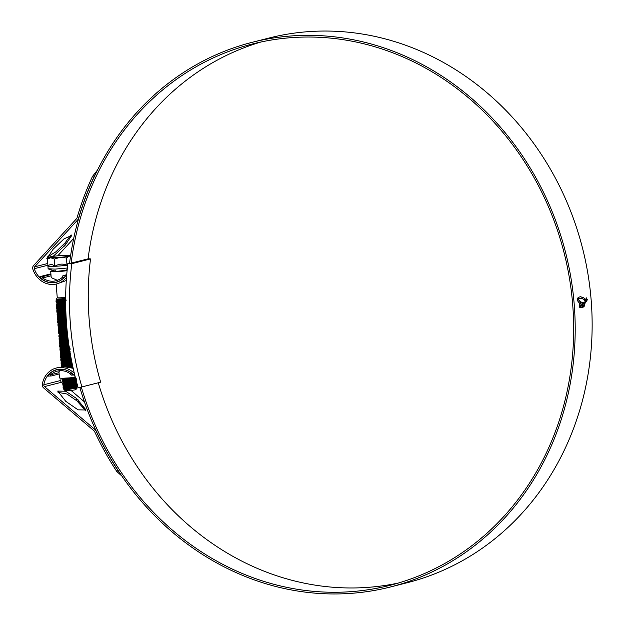 <?xml version="1.0" encoding="UTF-8"?>
<svg xmlns="http://www.w3.org/2000/svg" width="625" height="625" viewBox="0 0 625 625"><rect width="100%" height="100%" fill="white"/><g stroke="black" fill="none" stroke-linecap="round" stroke-linejoin="round"><path stroke-width="0.94" d="M81.898 386.922L100.656 382.164L81.898 386.922A277.578 249.055 75.8 0 1 71.766 263.68L90.523 258.922A277.578 249.055 -104.2 0 0 100.656 382.164M88.102 258.797L90.523 258.922M88.273 258.789L70.242 263.367L71.766 263.68M88.117 258.641L89 258.609M80.438 387.367L78.086 387.469A281.82 252.867 75.8 0 1 67.891 263.461L70.242 263.367M70.969 263.18L67.891 263.461M63.945 255.383A10.602 0.859 -4.7 0 0 58.562 255.742A10.602 0.859 -4.7 0 0 49.859 256.945A10.602 0.859 -4.7 0 0 48.867 257.328A10.602 0.859 -4.7 0 0 50.703 257.734A10.602 0.859 -4.7 0 0 60.25 257.328A10.602 0.859 -4.7 0 0 68.953 256.125A10.602 0.859 -4.7 0 0 69.938 255.602A10.602 0.859 -4.7 0 0 68.109 255.336A10.602 0.859 -4.7 0 0 63.945 255.383M67.367 268.016L55.094 269.102L48.125 268.758M67.812 264.141L67.023 265.219A12.242 0.992 175.3 0 1 54.859 266.289A12.242 0.992 175.3 0 1 47.938 266.039A12.242 0.992 175.3 0 1 47.898 265.969A12.242 0.992 175.3 0 1 47.922 265.891M67.203 269.594L65.531 270.367L58.203 271.18C55.328 271.273 54.461 271.148 55.602 270.797M65.664 297.352A5.516 0.445 175.3 0 1 60.391 297.805A5.516 0.445 175.3 0 1 57.258 297.656A5.516 0.445 175.3 0 1 57.273 297.617M56.141 284.062L57.258 297.656L56.063 299.148L65.656 298.516M75.703 387.695L77.125 388.078L75.859 389.562A5.516 0.445 175.3 0 1 68.016 390.578A5.516 0.445 175.3 0 1 64.906 390.461L64.008 389.461L73.82 388.594L76.266 387.547M77.125 388.078L67.453 389.594C62.727 389.766 62.734 389.555 67.484 388.961L70.648 388.508M67.453 389.594C62.727 389.766 62.734 389.555 67.484 388.961L64.305 389.352M64.188 387.945L63.188 388.578L67.172 388.492C60.992 388.57 63.031 388.289 73.281 387.664A7.07 0.57 -4.7 0 0 64.109 388.648M63.172 388.555L64.023 389.305L67.562 389.203L73.805 388.414L76.477 387.484M63.891 388.703C62.422 389.039 63.523 389.086 67.195 388.844L77.109 387.211L77.062 386.555L75.5 386.305M71.258 386.656L64.102 387.242M64.07 386.539L63.102 387.531L74.086 386.586L76.992 385.812L76.945 385.148L75.391 384.906M73.945 386.258L73.164 386.258C62.914 386.891 60.883 387.164 67.055 387.094L74.055 386.234L77.086 385.289M63.055 387.148L67.055 387.094M71.141 385.25L63.984 385.844M75.195 384.586L66.398 384.812L62.938 385.75L66.969 386.039L73.969 385.188L76.875 384.406L76.828 383.75L75.273 383.5M73.047 384.852C62.805 385.484 60.766 385.758 66.938 385.688L73.945 384.836L76.977 383.883M62.938 385.75L66.938 385.688M71.031 383.844L63.875 384.438M68.836 383.602L62.844 384.312L62.883 384.727L66.852 384.633L76.812 382.961M62.82 384.344L73.828 383.43L76.727 382.648M70.914 382.445L63.758 383.031M74.969 381.781L63.453 382.414L62.766 383.32L66.734 383.227L76.469 381.695M73.602 382.039L72.812 382.047C62.57 382.672 60.531 382.953 66.703 382.875L76.383 381.367M62.703 382.938L66.703 382.875M70.797 381.039L63.641 381.625M74.852 380.375L66.055 380.602L63.336 381.008L62.648 381.914L76.117 380.383M73.484 380.641L72.703 380.641C62.453 381.266 60.422 381.547 66.594 381.469L76.031 380.055M62.594 381.531L66.594 381.469M70.68 379.633L63.523 380.219M68.484 379.383L62.5 380.094L62.523 380.508L66.508 380.422L75.773 379.062M62.477 380.133L75.688 378.727M70.562 378.227L63.406 378.82M63.109 378.195L62.422 379.109L66.391 379.016L75.422 377.727M73.25 377.828L65.156 378.242M62.359 378.727L75.344 377.391M69.641 366.992L67.805 367.078M67.445 366.742L66.039 366.844M69.523 365.586L62.367 366.172M62.172 366.836L61.367 366.461L72.555 365.484M72.211 365.188L71.43 365.188C61.187 365.82 59.148 366.094 65.32 366.023L72.477 365.141M62.336 365.469L61.344 366.109L65.32 366.023M69.414 364.18L62.258 364.773M67.219 363.938L61.227 364.648L61.266 365.062L72.266 364.109M61.203 364.68L72.188 363.766M69.297 362.773L62.141 363.367M71.836 362.031L61.836 362.742L61.117 363.625L71.977 362.734M71.203 362.383C60.953 363.008 58.914 363.289 65.094 363.211L71.203 362.383M61.094 363.273L65.094 363.211M69.18 361.375L62.023 361.961M66.984 361.125L61 361.836L61.039 362.25L71.703 361.359M60.977 361.867L71.633 361.016M69.062 359.969L61.906 360.555M71.281 359.219L61.602 359.938L60.891 360.812L71.43 359.977M70.969 359.57C60.719 360.203 58.688 360.477 64.859 360.406L71.359 359.633M60.859 360.461L64.859 360.406M68.953 358.562L61.789 359.148M66.758 358.32L60.766 359.023L60.805 359.445L71.164 358.602M60.742 359.062L71.094 358.25M68.836 357.156L61.68 357.75M70.75 356.406L61.375 357.125L60.656 358.008L70.898 357.219M70.82 356.758L70.734 356.758C60.492 357.391 58.453 357.664 64.625 357.594L70.836 356.875M60.625 357.656L64.625 357.594M68.719 355.758L61.562 356.344M66.523 355.508L60.539 356.219L60.57 356.633L70.648 355.836M60.516 356.25L70.586 355.492M68.602 354.352L61.445 354.938M63.172 353.812L61.141 354.367L64.688 354.266L70.25 353.594L61.141 354.32L60.461 355.227L70.398 354.453M70.508 353.953C60.258 354.578 58.227 354.859 64.398 354.781L70.336 354.102M60.398 354.844L64.398 354.781M68.484 352.945L61.328 353.531M63.078 352.961L60.305 353.406L60.328 353.82L70.156 353.062M70.07 352.555L66.289 352.695M60.281 353.438L70.102 352.719M68.375 351.539L61.219 352.125M69.773 350.789L60.914 351.508L60.195 352.391L69.922 351.68M70.273 351.141C60.031 351.773 57.992 352.047 64.164 351.977L69.867 351.328M60.164 352.039L64.164 351.977M68.258 350.133L61.102 350.727M69.547 349.383L60.797 350.102L60.078 350.984L69.695 350.289M70.156 349.734C59.914 350.367 57.875 350.641 64.055 350.57L69.641 349.945M60.047 350.633L64.055 350.57M68.141 348.734L60.984 349.32M69.328 347.984L60.68 348.703L59.961 349.578L69.469 348.898M70.047 348.336C59.797 348.961 57.766 349.242 63.938 349.164L69.414 348.555M59.938 349.227L63.938 349.164M68.023 347.328L60.867 347.914M60.836 347.211L59.883 348.203L69.258 347.516M69.93 346.93C59.68 347.555 57.648 347.836 63.82 347.758L69.203 347.164M59.82 347.82L63.82 347.758M67.914 345.922L60.75 346.508M68.961 345.539L62.773 345.906L59.734 346.766L69.047 346.125M59.703 346.414L68.992 345.773M67.797 344.516L60.641 345.109M65.602 344.273L59.609 344.977L59.648 345.398L68.844 344.727M59.586 345.016L68.789 344.383M67.68 343.109L60.523 343.703M68.562 342.734L62.539 343.102L59.5 343.961L68.641 343.336M68.508 342.367L62.938 342.68L59.477 343.609L68.594 342.984M67.562 341.711L60.406 342.297M68.367 341.328L62.422 341.695L59.383 342.555L68.453 341.945M68.336 341.086L60.102 341.68L59.359 342.203L68.406 341.594M67.445 340.305L60.289 340.891M68.188 339.93L62.305 340.289L59.273 341.148L68.266 340.547M68.141 339.562L62.703 339.867L59.242 340.797L68.219 340.195M68.008 338.523L62.195 338.883L59.156 339.742L68.086 339.148M59.125 339.398L68.047 338.805M67.219 337.492L60.062 338.086M65.023 337.25L59.039 337.953L59.07 338.375L67.914 337.758M59.008 337.992L67.875 337.406M67.102 336.086L59.945 336.68M67.672 335.719L61.961 336.078L58.922 336.938L67.75 336.359M58.898 336.586L67.711 336.008M66.984 334.688L59.828 335.273M61.672 335.547L67.586 334.961M67.516 334.312L64.789 334.438M67.492 334.102L59.523 334.656L58.781 335.18L67.547 334.609M66.867 333.281L59.711 333.867M61.555 334.141L67.438 333.562M67.367 332.914L58.664 333.773L67.398 333.211M66.758 331.875L59.602 332.461M61.438 332.742L67.289 332.156M64.562 331.625L58.57 332.398L67.25 331.812M66.641 330.469L59.484 331.062M67.078 330.102L61.5 330.461L58.461 331.32L67.148 330.758M58.438 330.969L67.109 330.406M66.523 329.062L59.367 329.656M66.945 328.703L61.383 329.055L58.344 329.914L67.008 329.359M58.32 329.562L66.977 329.008M66.406 327.664L59.25 328.25M66.82 327.297L61.266 327.648L58.234 328.508L66.883 327.953M58.203 328.156L66.852 327.602M66.297 326.258L59.133 326.844M66.703 325.891L58.086 326.75L66.758 326.547M58.086 326.75L66.727 326.195M66.18 324.852L59.023 325.438M66.594 324.484L57.969 325.352L66.641 325.148M57.969 325.352L66.617 324.797M66.062 323.445L58.906 324.039M63.867 323.203L57.883 323.906L57.914 324.328L66.531 323.742M57.859 323.945L66.508 323.391M65.945 322.039L58.789 322.633M66.383 321.68L57.742 322.539L66.43 322.336M57.742 322.539L66.406 321.984M65.828 320.641L58.672 321.227M63.633 320.391L57.648 321.102L57.688 321.516L66.336 320.93M57.625 321.133L66.312 320.578M65.719 319.234L58.562 319.82M63.523 318.984L57.531 319.695L57.563 320.109L66.242 319.516M57.508 319.727L66.219 319.164M63.406 317.586L57.422 318.289L57.445 318.703L66.156 318.109M57.398 318.328L66.141 317.758M66.039 315.836L58.008 316.422L57.281 316.922L66.078 316.703M66.047 316.055L63.289 316.18M57.281 316.922L66.062 316.344M65.367 315.023L58.211 315.609M63.172 314.773L57.188 315.484L57.227 315.898L66.008 315.289M57.164 315.516L65.992 314.938M65.258 313.617L58.094 314.203M65.914 313.242L57.047 314.109L61.078 314.398L65.945 313.875M57.047 314.109L65.93 313.523M65.141 312.211L57.984 312.797M62.945 311.961L56.961 312.672L56.984 313.086L65.883 312.469M56.93 312.703L65.875 312.109M65.023 310.805L57.867 311.391M62.828 310.562L56.844 311.266L56.875 311.688L65.836 311.055M56.82 311.305L65.82 310.695M64.906 309.398L57.75 309.992M65.773 309.023L59.766 309.391L56.734 310.25L65.789 309.641M65.758 308.656L60.164 308.969L56.703 309.898L65.773 309.281M64.789 308L57.633 308.586M62.594 307.75L56.609 308.461L56.648 308.875L65.75 308.219M65.727 307.25L60.047 307.562L56.586 308.492L65.742 307.867M64.68 306.594L57.523 307.18M65.711 306.453L56.469 307.086L60.5 307.375L65.719 306.805M65.703 306.211L59.266 306.609M64.562 305.188L57.406 305.773M62.367 304.938L56.383 305.648L56.406 306.062L65.688 305.391M65.672 304.438L59.82 304.75L56.352 305.68L65.688 305.031M64.445 303.781L57.289 304.375M62.25 303.539L56.266 304.242L56.297 304.664L65.672 303.969M56.242 304.281L65.664 303.617M64.328 302.375L57.172 302.969M59.016 303.242L65.656 302.547M62.133 302.133L56.148 302.898L65.656 302.195M64.219 300.977L57.055 301.562M58.898 301.836L65.648 301.133M66.117 300.578C55.875 301.203 53.836 301.484 60.008 301.406L65.648 300.773M56.758 300.945L65.648 300.25L56.758 300.945L56.031 301.492L60.008 301.406M64.102 299.57L56.945 300.156M58.781 300.43L65.648 299.711M66 299.172C55.758 299.797 53.719 300.078 59.891 300L65.648 299.352M58.859 299.188L55.914 300.086L59.891 300M77.039 386.891L75.367 386.648M67.172 388.492L74.172 387.641L77.203 386.695M76.93 385.484L75.25 385.242M76.812 384.078L75.141 383.836M73.711 383.445L72.93 383.445M76.695 382.672L75.023 382.438M76.641 382.312L75.82 382.148M76.336 381.195L74.906 381.031M76.234 380.828L75.039 380.688M75.945 379.742L74.789 379.625M75.852 379.375L74.93 379.281M73.367 379.234L72.586 379.234M75.57 378.297L74.672 378.219M65.25 379.094L73 378.586L74.812 377.883M72.445 368L72.039 367.992M72.203 368.039L73.078 367.883M72.328 366.594L71.547 366.594M69.414 367.375L72.852 366.859M68.273 367.156L72.773 366.516M72.102 363.781L71.312 363.781M71.625 360.969L71.086 360.977M73.281 387.664L74.109 387.656M75.43 387.398L71.688 387.328M65.945 387.523L63.914 388.078L67.461 387.977L73.703 387.188L76.148 386.141M75.312 385.992L71.57 385.922M65.828 386.117L63.797 386.672L67.344 386.57L73.586 385.781L76.031 384.734M65.711 384.711L63.68 385.266L67.227 385.164L73.477 384.375L75.922 383.336M75.078 383.18L63.547 383.844L73.359 382.977L75.805 381.93M65.477 381.898L63.453 382.461L67 382.352L73.242 381.57L75.688 380.523M76.414 378.789L73.109 379.984L63.305 380.859L73.125 380.164L75.57 379.117M74.734 378.969L63.219 379.602L75.523 378.094M74.617 377.562L73.367 377.484M63.086 378.219L68.922 377.922M71.383 367.641L70.656 367.648M70.93 367.711L72.961 367.352M72.719 366.258L63.516 366.711M66.234 366.859L72.664 365.984M72.414 364.852L69.844 364.852M62.062 365.555L72.367 364.617M72.125 363.438L61.93 364.18L72.086 363.242M61.836 362.742L71.805 361.875M71.555 360.625L61.703 361.367L71.531 360.492M61.602 359.938L71.258 359.117M70.578 357.812L61.492 358.531L71 357.742M61.375 357.125L70.742 356.359M70.344 355L61.258 355.727L70.492 354.977M70.008 352.195L61.297 352.828M60.305 353.406L61.023 352.914L70.016 352.211M62.938 351L60.914 351.555L69.781 350.82M69.531 349.258L60.781 350.133L69.555 349.438M69.312 347.875L60.664 348.727L69.336 348.047M69.109 346.578L68.336 346.594M62.594 346.789L60.562 347.344L69.125 346.656M68.906 345.172L68.227 345.188M60.719 345.805L68.922 345.266M68.703 343.773L60.312 344.508L68.719 343.875M60.219 343.078L68.523 342.477M68.32 340.961L60.375 341.594M59.984 340.273L68.156 339.688M67.961 338.156L59.852 338.891L67.977 338.297M67.797 336.758L59.734 337.484L67.812 336.898M67.633 335.352L59.625 336.086L67.648 335.5M59.516 334.523L67.477 333.93L59.797 334.57M67.328 332.547L59.391 333.273L67.344 332.703M61.32 331.336L67.18 331.125L59.297 331.891L67.195 331.305M59.453 330.352L66.953 329.734M59.164 330.469L67.062 329.898M59.047 329.062L66.93 328.5M58.93 327.656L66.805 327.094M58.812 326.25L66.688 325.688M60.742 324.312L66.562 324.109L58.719 324.867L66.578 324.281M58.586 323.445L66.469 322.875M60.516 321.5L66.359 321.297L58.484 322.055L66.367 321.469M57.648 321.102L58.336 320.453L66.273 320.062M66.18 318.5L58.234 319.227L66.188 318.656M66.102 317.094L58.125 317.82L66.109 317.242M66.031 315.688L58.297 316.305M65.961 314.281L57.891 315.016L65.969 314.422M65.898 312.875L57.773 313.609L65.906 313.008M65.852 311.469L57.656 312.203L65.852 311.594M65.797 310.062L57.547 310.797L65.805 310.18M57.445 309.367L65.766 308.766M57.328 307.969L65.727 307.352M65.695 305.844L57.195 306.586L65.695 305.93M57.102 305.156L65.68 304.516M65.656 303.031L56.969 303.773L65.664 303.094M65.648 301.625L56.852 302.375L65.648 301.672M56.641 299.539L64.414 298.836M72.188 388.547L69.25 388.664M66.055 388.922L64.023 389.305M75.891 387.289L69.133 387.258M63.883 387.883L73.688 387.008L76.359 386.078M75.781 385.883L72.867 385.727M63.766 386.477L73.578 385.609L76.242 384.672M75.664 384.477L68.906 384.445M63.648 385.07L73.461 384.203L76.125 383.273M75.547 383.07L68.789 383.047M65.594 383.305L73.344 382.797L76.008 381.867M75.43 381.672L68.672 381.641M62.648 381.914L66.984 382.18L73.227 381.391L75.898 380.461M75.32 380.266L68.555 380.234M75.203 378.859L68.445 378.828M75.086 377.453L74.352 377.367M72.992 367.5L69.953 367.492M70.469 367.609L72.922 367.18M72.68 366.086L67.406 366.188M64.211 366.453L62.203 366.766M65.203 366.766L72.625 365.812M72.383 364.672L67.289 364.781M64.094 365.047L72.336 364.445M72.086 363.266L67.172 363.383M63.977 363.641L72.047 363.07M71.797 361.852L67.055 361.977M61.82 362.773L71.766 361.703M71.516 360.445L66.945 360.57M61.703 361.367L71.492 360.32M71.242 359.039L66.828 359.164M63.633 359.43L71.227 358.945M70.977 357.633L66.711 357.758M63.516 358.023L70.969 357.562M70.719 356.227L66.594 356.359M61.352 357.156L70.711 356.188M60.539 356.219L61.227 355.57L70.461 354.805L66.477 354.953M61.109 354.172L66.367 353.547M61.008 352.938L69.984 352.031M69.75 350.609L66.133 350.734M60.875 351.359L69.75 350.648M69.523 349.211L66.016 349.336M69.297 347.805L65.898 347.93M69.086 346.398L65.789 346.523M60.531 347.148L69.102 346.484M68.883 345L65.672 345.117M60.43 345.914L68.891 345.094M62.359 343.977L68.695 343.695M62.25 342.57L68.5 342.305M62.133 341.164L68.312 340.914M62.016 339.766L68.133 339.516M59.852 338.891L67.961 338.117M61.781 336.953L67.789 336.727M59.633 335.93L67.625 335.328M59.398 333.125L67.32 332.523M57.531 319.695L58.219 319.055L66.18 318.477M57.422 318.289L58.109 317.648L66.102 317.07M60.055 315.883L66.023 315.656M59.938 314.477L65.961 314.25M59.82 313.078L65.898 312.836M59.703 311.672L65.844 311.422M59.594 310.266L65.797 310.008M59.477 308.859L65.758 308.594M59.359 307.453L65.727 307.172M59.242 306.055L65.695 305.758M59.125 304.648L65.672 304.336M56.977 303.625L65.656 302.914M56.859 302.219L65.648 301.492M56.742 300.812L65.648 300.07M57.117 299.234L65.656 298.648M69.617 262.898L68.75 263.273M70.516 256.312L68.953 256.125L66.43 257.969L67.023 265.219C62.836 263.445 58.773 263.805 54.859 266.289C52.398 264.086 50.086 264 47.938 266.039L47.555 258.961A12.016 0.977 -4.7 0 0 47.57 258.984M47.625 259.023L50.703 257.734L54.266 259.047L54.859 266.289M48.867 257.328L47.555 258.961M66.43 257.969L60.25 257.328L54.266 259.047M59.023 372.672L50.586 374.812A1.414 0.617 87.5 0 0 51.242 375.969A1.414 0.617 87.5 0 0 51.297 375.961L59.133 373.977M51.18 375.969L48.109 376.102L48.68 374.797L50.586 374.812M50.695 374.703A18.422 16.531 75.8 0 1 57.242 371.133A18.422 16.531 75.8 0 1 60.266 370.695A18.422 16.531 75.8 0 1 70.43 373.859L72.945 374.188M75.305 377.234A9.898 0.805 175.3 0 1 65.086 378.156A9.898 0.805 175.3 0 1 59.453 377.891L58.945 371.664L59.828 370.719M48.68 374.797A19.836 17.805 75.8 0 1 56.898 369.766A19.836 17.805 75.8 0 1 60.156 369.289A19.836 17.805 75.8 0 1 72.445 373.773M48.109 376.102L51.242 375.969M67.617 367.047L69.398 366.648M73.766 375L71.273 375.109A1.414 0.617 -92.5 0 1 71.219 375.117A1.414 0.617 -92.5 0 1 70.562 373.961L70.43 373.859M67.125 270.383A7.773 0.633 175.3 0 1 57.234 271.422A7.773 0.633 175.3 0 1 52.844 271.266A7.773 0.633 175.3 0 1 54.086 270.766M66.578 270.492A7.07 0.57 -4.7 0 0 66.086 270.477M53.539 270.586A9.898 0.805 -4.7 0 0 50.695 271.391A9.898 0.805 -4.7 0 0 56.328 271.656A9.898 0.805 -4.7 0 0 67.102 270.648M57.969 280.094L57.023 280.164L51.211 277.617L50.695 271.391M50.953 274.5L43.117 276.484A1.414 0.617 87.5 0 0 42.617 277.945L51.062 275.797M50.898 273.844L39.93 276.625L43.117 276.484M65.258 276.297L64.5 277.109A19.836 17.805 75.8 0 1 56.281 282.133A19.836 17.805 75.8 0 1 40.734 278.125L39.93 276.625M64.5 277.109L62.484 277.195A18.422 16.531 75.8 0 1 55.937 280.766A18.422 16.531 75.8 0 1 42.75 278.039L40.734 278.125M62.484 277.195L62.602 277.086A1.414 0.617 -92.5 0 1 63.102 275.633L66.297 274.82M55.094 271.375A7.07 0.57 -4.7 0 0 54.609 271.477M81.344 387.133A279.273 250.578 -104.2 0 0 344.07 592.062A279.273 250.578 -104.2 0 0 389.922 585.352A279.273 250.578 -104.2 0 0 569.461 278.312A279.273 250.578 -104.2 0 0 298.461 37.234A279.273 250.578 -104.2 0 0 252.609 43.945A279.273 250.578 -104.2 0 0 71.148 263.133M98.289 382.836A279.273 250.578 -104.2 0 0 361.016 587.766A279.273 250.578 -104.2 0 0 398.352 583.039M261.117 41.961A279.273 250.578 -104.2 0 0 88.094 258.836M121.914 476.102L116.773 471.461A282.812 253.75 75.8 0 1 94.719 431.773A2.828 2.539 -104.2 0 0 93.945 430.758L43.602 387.898A3.531 3.172 75.8 0 1 42.32 384.406A21.68 19.453 75.8 0 1 56.32 368.016L62.906 366.727A21.68 19.453 75.8 0 1 64.188 366.719L73.172 368.305M56.32 368.016A21.68 19.453 75.8 0 1 59.883 367.492A21.68 19.453 75.8 0 1 74.336 373.344M116.773 471.461L117.969 470.477A281.109 252.234 75.8 0 1 96.078 431.07A4.523 4.062 -104.2 0 0 94.844 429.437L44.5 386.586A1.836 1.648 75.8 0 1 43.836 384.766A19.984 17.93 75.8 0 1 56.742 369.656A19.984 17.93 75.8 0 1 60.023 369.18A19.984 17.93 75.8 0 1 75.141 376.602M63.602 384.125L61.445 382.289A1.836 1.648 75.8 0 1 60.781 380.469A19.984 17.93 75.8 0 1 61.258 378.203M79.836 387.391A280.969 252.102 -104.2 0 0 344.211 593.75A280.969 252.102 -104.2 0 0 390.344 587A280.969 252.102 -104.2 0 0 570.969 278.094A280.969 252.102 -104.2 0 0 298.32 35.547A280.969 252.102 -104.2 0 0 252.188 42.305A280.969 252.102 -104.2 0 0 69.578 263.242M390.344 587L407.289 582.695A280.969 252.102 -104.2 0 0 587.914 273.797A280.969 252.102 -104.2 0 0 315.266 31.25A280.969 252.102 -104.2 0 0 269.133 38L252.188 42.305M583.906 297.859L585.219 299.859L585.148 301.227L583.648 299.312L581.828 298.469L579.25 298.461L578.117 299.062L578.07 297.578L580.164 296.734L583.906 297.859L580.664 296.75M580.609 298.305L579.25 298.461M579.43 307.203L579.93 307.336L580.117 301.523L577.656 298.484L577.75 301.023L579.32 303.07L579.43 307.203M580.297 307.406L582.008 307.414L582.461 303.531L582.141 302.43L580.508 301.742L580.469 303.672L581.812 304.125L581.75 305.914L580.398 305.703L580.297 307.406M584.5 303.844L584.727 302.086L584.5 303.844M584.812 303.594L585.023 301.742L584.812 303.594M585.336 301.156L585.109 303.227L585.336 301.156M582.781 302.523L582.555 307.312L583.133 307.156L583.234 305.742L583.773 305.578L583.68 306.945L584.219 306.258L584.414 302.289L583.898 302.438L583.852 304L583.312 304.125L583.359 302.523L582.781 302.523L583.359 302.523M586.477 301.516L585.594 300L586.602 301.508L587.203 299.617L586.625 301.797L585.594 300.023L586.281 297.812L587.328 299.586L586.414 301.812M66.789 273.984A19.984 17.93 75.8 0 1 56.195 282.305A19.984 17.93 75.8 0 1 34.289 268.68A1.836 1.648 75.8 0 1 34.656 266.82L77.625 219.969A4.523 4.062 -104.2 0 0 78.578 218.25A281.109 252.234 75.8 0 1 93.859 177.25L92.508 176.383L97.547 169.945M57.758 255.82L73.703 238.422M47.383 259.289L46.812 258.672L53.234 249.094L64.023 238.836L71.727 235.477L65.305 245.055L53.164 256.352M57.695 281.844L57.211 281.914A19.984 17.93 75.8 0 1 57.125 281.922M84.445 401.859L70.953 390.375M76.648 398.57L86.07 409.992L78.078 409.844L65.75 401.328L57.703 391.078L65.695 391.219L76.648 398.57L76.828 400.805L85.914 410.945M58.047 392.359L66.945 394.008L76.828 400.805M69.969 364.555L68.773 364.891M66.516 277.336A21.68 19.453 75.8 0 1 56.617 283.945A21.68 19.453 75.8 0 1 32.852 269.172A3.531 3.172 75.8 0 1 33.547 265.594L76.516 218.742A2.828 2.539 -104.2 0 0 77.117 217.664A282.812 253.75 75.8 0 1 92.508 176.383M66.297 280.539L56.617 283.945M71.094 234.859L65.117 242.82L55.82 251.875L47.258 257.062M94.875 175.406L93.859 177.25M117.969 470.477L119.117 471.969M586.156 297.82L587.328 299.586M585.594 300L586.383 298.094L585.719 299.992M587.203 299.617L586.18 298.109M579.805 307.344L580.117 301.523M577.617 298.852L579.992 301.523M580.383 301.742L582.008 302.438L582.336 303.539L581.844 307.43M581.75 305.914L580.273 305.711M577.992 299.07L579.125 298.469M585.016 301.234L585.094 299.859L583.781 297.859M584.602 302.094L584.375 303.852M584.898 301.75L584.68 303.602M584.984 303.234L585.336 302.656M585.266 300.836L585.203 302.664M583.773 305.578L583.109 305.742L583 307.156L582.422 307.32M583.992 306.805L583.547 306.953M583.867 306.805L584.289 302.297M583.227 302.523L582.656 302.531L583.227 302.523L583.312 304.125M586.43 300.977L586.352 298.641L586.906 299.664L586.484 300.984M586.422 300.977L586.781 299.672L586.227 298.648M586.156 299.633L586.258 298.938M63.102 275.633L65.836 275.516M60.781 380.469L43.836 384.766M47.727 263.508L34.656 266.82M78.273 219.812L77.625 219.969M47.867 265.242L34.289 268.68M95.406 429.297L94.844 429.437M61.445 382.289L44.5 386.586M65.305 245.055L65.117 242.82M64.133 246.336L63.945 244.102M78.203 401.977L78.016 399.734M48.125 268.773L47.898 265.969M55.07 271.078L55.102 271.477M66.062 270.172L66.094 270.57M62.844 384.312L63.531 383.664M62.5 380.094L63.188 379.453M58.008 316.422L57.227 315.898M57.188 315.484L57.906 314.992L57.109 314.492M76.391 387.711L77.109 387.211M63.906 387.906L63.117 387.531M76.273 386.305L76.992 385.812M63.789 386.5L63 386.133M76.156 384.898L76.875 384.406M63.672 385.094L62.883 384.727M76.039 383.492L76.766 383M63.562 383.688L62.766 383.32M75.93 382.086L76.648 381.594M75.812 380.688L76.531 380.188M63.328 380.883L62.539 380.508M63.211 379.477L62.422 379.109M62.055 365.43L61.266 365.062M61.945 364.023L61.148 363.656M61.828 362.617L61.039 362.25M61.711 361.219L60.922 360.844M61.594 359.812L60.805 359.445M61.484 358.406L60.688 358.039M61.367 357L60.57 356.633M61.25 355.594L60.461 355.227M61.133 354.195L60.344 353.82M61.016 352.789L60.227 352.422M60.906 351.383L60.109 351.016M60.789 349.977L59.992 349.609M60.672 348.57L59.883 348.203M60.555 347.172L59.766 346.797M60.438 345.766L59.648 345.398M60.328 344.359L59.531 343.992M60.211 342.953L59.422 342.586M60.094 341.547L59.305 341.18M59.977 340.148L59.188 339.773M59.867 338.742L59.07 338.375M59.75 337.336L58.953 336.969M59.289 331.719L58.492 331.352M59.172 330.312L58.383 329.945M59.055 328.906L58.266 328.539M58.938 327.508L58.148 327.133M58.828 326.102L58.031 325.727M58.711 324.695L57.914 324.328M58.594 323.289L57.805 322.922M58.477 321.883L57.688 321.516M58.359 320.484L57.57 320.109M58.25 319.078L57.453 318.703M58.133 317.672L57.344 317.305M57.789 313.461L56.992 313.086M57.672 312.055L56.875 311.688M57.555 310.648L56.766 310.281M57.438 309.242L56.648 308.875M57.32 307.836L56.531 307.469M57.211 306.438L56.414 306.062M57.094 305.031L56.297 304.664M56.633 299.414L56.063 299.148M77.062 386.555L76.266 386.188M76.945 385.148L76.148 384.781M76.828 383.75L76.039 383.375M76.711 382.344L75.922 381.969M76.594 380.938L75.805 380.57M76.484 379.531L75.688 379.164M61.227 364.648L61.953 364.148M61 361.836L61.719 361.344M60.766 359.023L61.492 358.531M59.727 346.383L60.453 345.891M59.609 344.977L60.336 344.484M59.148 339.359L59.875 338.867M59.039 337.953L59.758 337.461M58.922 336.555L59.641 336.055M58.688 333.742L59.414 333.25M58.57 332.336L59.297 331.844M58.461 330.93L59.18 330.438M58.344 329.531L59.062 329.031M58.227 328.125L58.945 327.633M58.109 326.719L58.836 326.227M58 325.312L58.719 324.82M57.883 323.906L58.602 323.414M57.766 322.508L58.484 322.008M57.07 314.078L57.797 313.586M56.961 312.672L57.68 312.18M56.844 311.266L57.563 310.773M56.492 307.055L57.219 306.562M56.266 304.242L56.984 303.75M56.148 302.844L56.867 302.344M76.383 387.594L77.039 387.898M48.375 268.945L55.18 271.109M69.938 255.602L70.547 256.109M71.492 366.062L70.102 366.414M58.836 369.273L56.898 369.766M71.219 375.117L73.773 375.008M58.227 281.641L56.281 282.133"/></g></svg>
